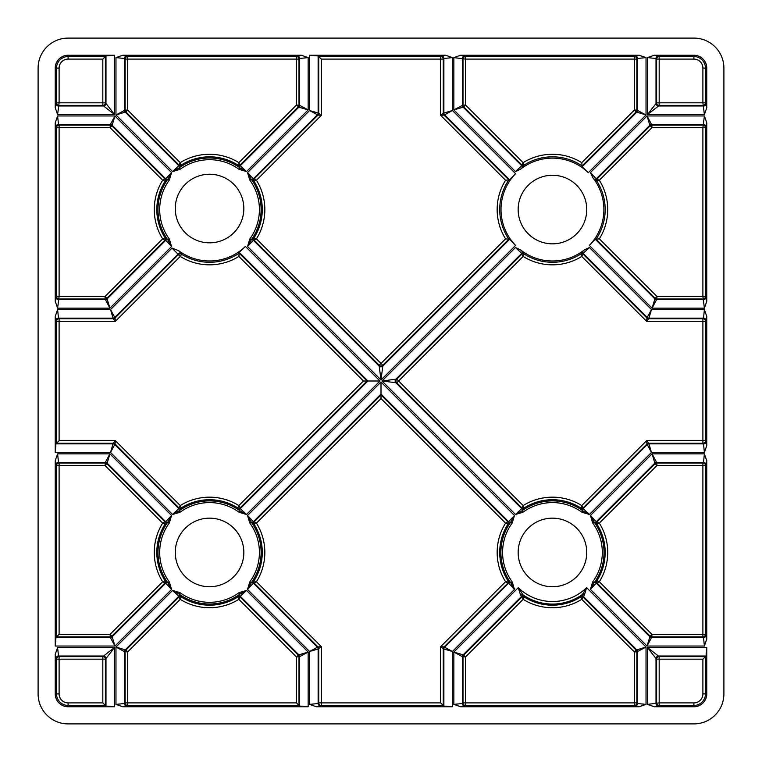 <?xml version="1.0" encoding="UTF-8"?>
<svg xmlns="http://www.w3.org/2000/svg" width="762" height="762" viewBox="0 0 762 762"><rect width="100%" height="100%" fill="white"/><g stroke="black" fill="none" stroke-linecap="round" stroke-linejoin="round"><path stroke-width="1.14" d="M586.74 552.45A34.29 34.29 0 0 0 552.45 518.16A34.29 34.29 0 0 0 518.16 552.45A34.29 34.29 0 0 0 552.45 586.74A34.29 34.29 0 0 0 586.74 552.45M243.84 208.54A34.29 34.29 0 0 0 209.55 174.25A34.29 34.29 0 0 0 175.26 208.54A34.29 34.29 0 0 0 209.55 242.83A34.29 34.29 0 0 0 243.84 208.54M518.16 209.55A34.29 34.29 0 0 1 552.45 175.26A34.29 34.29 0 0 1 586.74 209.55A34.29 34.29 0 0 1 552.45 243.84A34.29 34.29 0 0 1 518.16 209.55M175.26 552.45A34.29 34.29 0 0 1 209.55 518.16A34.29 34.29 0 0 1 243.84 552.45A34.29 34.29 0 0 1 209.55 586.74A34.29 34.29 0 0 1 175.26 552.45M520.551 249.898L523.875 253.136L523.142 256.432L398.574 381L523.142 505.568L523.875 508.864A1.715 1.705 -174.1 0 1 521.732 508.645L523.142 505.568A55.293 55.293 0 0 1 581.758 505.568L646.624 440.703L702.897 440.703L702.897 318.735L703.507 318.125L648.995 318.125A2.572 2.562 22.5 0 1 647.186 317.373L583.168 253.355L583.082 254.137L646.928 317.983L651.472 309.591L648.748 318.735L646.624 321.297L646.928 317.983A2.572 2.562 22.5 0 0 648.748 318.735L702.897 318.735A2.572 2.553 -135 0 1 705.46 321.297L705.46 440.703A2.572 2.553 -45 0 1 702.897 443.265L648.748 443.265A2.572 2.562 157.5 0 0 646.928 444.017L646.624 440.703L648.748 443.265L651.472 452.409L589.417 514.464L582.94 510.864L581.025 508.864L581.758 505.568L583.168 508.645L589.417 514.464L581.93 512.235A49.863 49.863 0 0 0 522.97 512.235L515.483 514.464L521.732 508.645L395.907 382.81A2.572 2.553 90 0 1 395.907 379.19L396.764 379.19L398.574 381L396.764 382.81L382.01 381L395.907 379.19L521.732 253.355L515.483 247.536L520.551 249.898A51.435 51.435 0 0 0 584.349 249.898L589.417 247.536L583.168 253.355A1.715 1.705 5.9 0 0 581.025 253.136L584.349 249.898M509.635 239.268L515.579 245.412L381 379.99L382.81 366.093L509.635 239.268L508.845 239.201L382.81 365.236A2.572 2.553 0 0 1 379.19 365.236L381 363.426L382.81 365.236L382.81 366.093A2.572 2.553 -0 0 1 379.19 366.093L379.19 365.236L254.137 240.182A1.715 1.705 83.9 0 1 253.908 238.058L256.432 238.858L253.355 240.268L247.536 246.517L249.765 239.03L251.136 240.04L253.908 238.058A52.73 52.73 0 0 0 253.908 181.042L251.136 179.06A51.568 51.568 0 0 1 251.136 240.04L247.536 246.517L381 379.99L379.19 366.093L253.355 240.268A1.715 1.705 84.1 0 1 253.136 238.125M169.335 180.07L167.964 179.06L165.192 181.042L162.668 180.242L164.963 178.918A1.715 1.705 -96.1 0 1 165.192 181.042A52.73 52.73 0 0 0 165.192 238.058L167.964 240.04A51.568 51.568 0 0 1 167.964 179.06L171.564 172.583L169.335 180.07A49.863 49.863 0 0 0 169.335 239.03L171.564 246.517L165.745 240.268A1.715 1.705 95.9 0 0 165.964 238.125M253.136 581.025A1.715 1.705 84.1 0 0 253.355 583.168L317.373 647.186A2.572 2.562 67.5 0 1 318.125 648.995L309.591 651.472L317.983 646.928L254.137 583.082L253.355 583.168L247.536 589.417L249.765 581.93A49.863 49.863 0 0 0 249.765 522.97L251.136 521.96A51.568 51.568 0 0 1 251.136 582.94L253.908 580.958L256.432 581.758L254.137 583.082A1.715 1.705 83.9 0 1 253.908 580.958A52.73 52.73 0 0 0 253.908 523.942L251.136 521.96L247.536 515.483L253.355 521.732A1.715 1.705 -84.1 0 0 253.136 523.875M169.335 522.97L167.964 521.96L165.192 523.942L162.668 523.142L164.963 521.818A1.715 1.705 -96.1 0 1 165.192 523.942A52.73 52.73 0 0 0 165.192 580.958L167.964 582.94A51.568 51.568 0 0 1 167.964 521.96L171.564 515.483L169.335 522.97A49.863 49.863 0 0 0 169.335 581.93L171.564 589.417L165.745 583.168A1.715 1.705 95.9 0 0 165.964 581.025M512.235 522.97L510.864 521.96L508.092 523.942L505.568 523.142L507.863 521.818A1.715 1.705 -96.1 0 1 508.092 523.942A52.73 52.73 0 0 0 508.092 580.958L510.864 582.94A51.568 51.568 0 0 1 510.864 521.96L514.464 515.483L512.235 522.97A49.863 49.863 0 0 0 512.235 581.93L514.464 589.417L508.645 583.168A1.715 1.705 95.9 0 0 508.864 581.025M592.665 522.97L590.436 515.483L652.062 453.847L704.402 453.847L703.507 462.391A2.572 2.553 -135 0 1 706.069 464.953L705.46 465.563L702.897 465.563L702.897 463.001L703.507 462.391L656.663 462.391A2.572 2.562 157.5 0 0 654.853 463.134L652.062 453.847L656.92 463.001L656.92 465.563L599.332 523.142L596.808 523.942A1.715 1.705 -83.9 0 1 597.037 521.818L655.11 463.744L654.853 463.134L596.255 521.732L599.332 523.142A55.293 55.293 0 0 1 599.332 581.758L651.901 634.317L651.901 636.88L647.043 646.033L650.081 636.127L651.901 634.317L702.897 634.317L702.897 465.563L656.92 465.563L655.11 463.744A2.572 2.562 157.5 0 1 656.92 463.001L702.897 463.001A2.572 2.553 -135 0 1 705.46 465.563L705.46 634.317A2.572 2.553 -45 0 1 702.897 636.88L651.901 636.88A2.572 2.562 22.5 0 1 650.081 636.127L597.037 583.082L596.255 583.168L590.436 589.417L592.665 581.93A49.863 49.863 0 0 0 592.665 522.97L594.036 521.96A51.568 51.568 0 0 1 594.036 582.94L596.808 580.958L599.332 581.758L597.037 583.082A1.715 1.705 83.9 0 1 596.808 580.958A52.73 52.73 0 0 0 596.808 523.942L594.036 521.96L590.436 515.483L596.255 521.732A1.715 1.705 -84.1 0 0 596.036 523.875M249.765 239.03A49.863 49.863 0 0 0 249.765 180.07L251.136 179.06L247.536 172.583L253.355 178.832A1.715 1.705 -84.1 0 0 253.136 180.975M381 398.574L256.432 523.142L253.908 523.942A1.715 1.705 -83.9 0 1 254.137 521.818L256.432 523.142A55.293 55.293 0 0 1 256.432 581.758L321.297 646.624L318.125 648.995L318.125 703.507A2.572 2.553 -135 0 0 320.688 706.069L316.43 706.755L452.409 706.755L443.875 706.069L440.703 702.897L440.703 646.624L444.017 646.928L452.409 651.472L443.875 648.995A2.572 2.562 -67.5 0 1 444.627 647.186L508.645 583.168L505.568 581.758L508.092 580.958A1.715 1.705 96.1 0 1 507.863 583.082L444.017 646.928A2.572 2.562 -67.5 0 0 443.265 648.748L440.703 646.624L505.568 581.758A55.293 55.293 0 0 1 505.568 523.142L381 398.574L381 394.954L507.863 521.818L508.645 521.732L514.464 515.483L381 382.01L381 394.954L254.137 521.818L253.355 521.732L381 394.087L508.645 521.732A1.715 1.705 -95.9 0 1 508.864 523.875M508.845 179.899L505.568 180.242L440.703 115.376L443.265 113.252A2.572 2.562 67.5 0 0 444.017 115.072L440.703 115.376L440.703 59.103L321.297 59.103L321.297 115.376L317.983 115.072L309.591 110.528L318.125 113.005A2.572 2.562 112.5 0 1 317.373 114.814L253.355 178.832L256.432 180.242L253.908 181.042A1.715 1.705 -83.9 0 1 254.137 178.918L317.983 115.072A2.572 2.562 112.5 0 0 318.735 113.252L321.297 115.376L256.432 180.242A55.293 55.293 0 0 1 256.432 238.858L381 363.426L505.568 238.858L508.845 239.201A52.73 52.73 0 0 1 508.845 179.899L509.635 179.832L444.627 114.814L444.017 115.072L508.845 179.899M704.402 308.153L702.897 296.437L705.46 296.437L706.069 297.047L706.755 301.314L704.402 308.153L652.062 308.153L655.11 298.256L596.055 239.201L599.332 238.858L656.92 296.437L656.92 298.999L652.062 308.153L589.321 245.412L595.265 239.268L596.055 239.201A52.73 52.73 0 0 0 596.808 181.042A1.715 1.705 -83.9 0 1 597.037 178.918L650.081 125.873A2.572 2.562 157.5 0 1 651.901 125.12L702.897 125.12A2.572 2.553 -135 0 1 705.46 127.683L705.46 296.437A2.572 2.553 -45 0 1 702.897 298.999L656.92 298.999A2.572 2.562 22.5 0 1 655.11 298.256L656.92 296.437L702.897 296.437L702.897 127.683L651.901 127.683L649.834 125.263L596.255 178.832L599.332 180.242L596.036 180.975L592.798 177.651L590.436 172.583L596.255 178.832A1.715 1.705 -84.1 0 0 596.036 180.975M589.321 245.412A51.435 51.435 0 0 0 592.798 177.651M445.57 55.245L452.409 57.598L443.875 58.493L443.265 59.103L440.703 59.103L440.703 56.54L445.57 55.245L309.591 55.245L318.125 55.931L318.735 56.54L440.703 56.54A2.572 2.553 -135 0 1 443.265 59.103L443.265 113.252L452.409 110.528L515.579 173.688A51.435 51.435 0 0 0 515.579 245.412M654.31 706.755L647.462 704.402L659.178 702.897L659.178 705.46A2.572 2.553 45 0 1 656.615 702.897L656.615 659.178A2.572 2.553 135 0 1 659.178 656.615L705.46 656.615L705.46 693.896A11.563 11.563 0 0 1 693.896 705.46L659.178 705.46L654.31 706.755L693.896 706.755A12.859 12.859 0 0 0 706.755 693.896L706.755 647.462L706.069 656.006L702.897 659.178L659.178 659.178L659.178 702.897L693.896 702.897A9.001 9.001 0 0 0 702.897 693.896L702.897 659.178M706.755 639.185L704.402 646.033L703.507 637.489L702.897 636.88L702.897 634.317L705.46 634.317L706.755 639.185L706.755 460.686L706.069 464.953M706.755 445.57L704.402 452.409L703.507 443.875L702.897 443.265L702.897 440.703L705.46 440.703L706.755 445.57L706.755 316.43L705.46 321.297L646.624 321.297L581.758 256.432L581.025 253.136M706.755 301.314L706.755 122.815L706.069 127.073L705.46 127.683L702.897 127.683L704.402 115.967L706.755 122.815M693.896 59.103L659.178 59.103L659.178 102.822L702.897 102.822L702.897 68.104A9.001 9.001 0 0 0 693.896 59.103L693.896 56.54A11.563 11.563 0 0 1 705.46 68.104L705.46 102.822L706.755 107.69L706.755 68.104A12.859 12.859 0 0 0 693.896 55.245L654.31 55.245L659.178 56.54L693.896 56.54L693.896 55.245M55.245 654.31L57.598 647.462L58.493 656.006A2.572 2.553 -45 0 0 55.931 658.568L55.245 654.31L55.245 693.896A12.859 12.859 0 0 0 68.104 706.755L114.538 706.755L105.994 706.069L102.822 702.897L102.822 659.178L59.103 659.178L59.103 693.896A9.001 9.001 0 0 0 68.104 702.897L102.822 702.897M122.815 706.755L308.153 706.755L299.609 706.069L298.999 705.46L127.683 705.46L122.815 706.755L115.967 704.402L124.511 703.507A2.572 2.553 -135 0 0 127.073 706.069M460.686 706.755L639.185 706.755L634.317 705.46L465.563 705.46L460.686 706.755L453.847 704.402L462.391 703.507A2.572 2.553 -135 0 0 464.953 706.069M55.245 68.104L55.245 107.69L56.54 102.822L56.54 68.104L55.245 68.104A12.859 12.859 0 0 1 68.104 55.245L114.538 55.245L68.104 55.245L68.104 56.54L105.385 56.54L102.822 59.103L68.104 59.103A9.001 9.001 0 0 0 59.103 68.104L59.103 102.822L102.822 102.822L102.822 59.103M55.245 122.815L57.598 115.967L58.493 124.511L59.103 125.12L59.103 127.683L56.54 127.683L55.245 122.815L55.245 301.314L56.54 296.437L56.54 127.683A2.572 2.553 135 0 1 59.103 125.12L110.099 125.12A2.572 2.562 -157.5 0 1 111.919 125.873L110.099 127.683L59.103 127.683L59.103 296.437L105.08 296.437L106.89 298.256A2.572 2.562 -22.5 0 1 105.08 298.999L59.103 298.999A2.572 2.553 45 0 1 56.54 296.437L59.103 296.437L57.598 308.153L55.245 301.314M55.931 443.875L113.005 443.875L113.252 443.265L56.54 443.265L56.54 321.297L55.245 316.43L55.245 452.409L55.931 443.875L59.103 440.703L115.376 440.703L115.072 444.017L110.528 452.409L113.005 443.875A2.572 2.562 22.5 0 1 114.814 444.627L178.832 508.645A1.715 1.705 -174.1 0 0 180.975 508.864L179.06 510.864A51.568 51.568 0 0 1 240.04 510.864L238.058 508.092L238.858 505.568L240.182 507.863A1.715 1.705 -6.1 0 1 238.058 508.092A52.73 52.73 0 0 0 181.042 508.092L180.975 508.864M55.245 460.686L55.245 646.033L55.931 637.489L56.54 636.88L56.54 465.563L55.245 460.686L57.598 453.847L58.493 462.391A2.572 2.553 -45 0 0 55.931 464.953M639.185 55.245L646.033 57.598L637.489 58.493L636.88 59.103L634.317 59.103L634.317 56.54L639.185 55.245L460.686 55.245L465.563 56.54L634.317 56.54A2.572 2.553 -135 0 1 636.88 59.103L636.88 110.099A2.572 2.562 -67.5 0 1 636.127 111.919L634.317 110.099L634.317 59.103L465.563 59.103L465.563 105.08L463.744 106.89A2.572 2.562 67.5 0 1 463.001 105.08L463.001 59.103A2.572 2.553 135 0 1 465.563 56.54L465.563 59.103L453.847 57.598L460.686 55.245M301.314 55.245L122.815 55.245L127.683 56.54L296.437 56.54L301.314 55.245L308.153 57.598L299.609 58.493A2.572 2.553 45 0 0 297.047 55.931M55.931 103.432A2.572 2.553 45 0 0 58.493 105.994L103.432 105.994A2.572 2.553 -45 0 0 105.994 103.432L114.538 114.538L102.822 105.385L102.822 102.822L105.385 102.822L105.994 103.432L105.994 55.931L105.385 56.54L105.385 102.822A2.572 2.553 -45 0 1 102.822 105.385L59.103 105.385A2.572 2.553 45 0 1 56.54 102.822L59.103 102.822L57.598 114.538L55.245 107.69M105.994 55.931L114.538 55.245L114.538 114.538L57.598 114.538M723.9 68.104A30.004 30.004 0 0 0 693.896 38.1L68.104 38.1A30.004 30.004 0 0 0 38.1 68.104L38.1 693.896A30.004 30.004 0 0 0 68.104 723.9L693.896 723.9A30.004 30.004 0 0 0 723.9 693.896L723.9 68.104M706.755 107.69L704.402 114.538L702.897 102.822L705.46 102.822A2.572 2.553 -45 0 1 702.897 105.385L659.178 105.385A2.572 2.553 45 0 1 656.615 102.822L656.615 59.103L656.006 58.493L647.462 57.598L654.31 55.245M706.069 320.688A2.572 2.553 -135 0 0 703.507 318.125L704.402 309.591L706.755 316.43M704.402 453.847L706.755 460.686M523.875 596.036A1.715 1.705 174.1 0 0 521.732 596.255L520.503 594.922L518.255 587.654L523.875 596.036L523.142 599.332L521.732 596.255L463.134 654.853A2.572 2.562 -67.5 0 0 462.391 656.663L453.847 652.062L463.134 654.853L465.563 656.92L465.563 702.897L634.317 702.897L634.317 651.901L636.127 650.081A2.572 2.562 -112.5 0 1 636.88 651.901L636.88 702.897L637.489 703.507L646.033 704.402L639.185 706.755M316.43 706.755L309.591 704.402L318.125 703.507L318.735 702.897A2.572 2.553 -135 0 0 321.297 705.46L320.688 706.069M249.765 522.97L247.536 515.483L381 382.01M115.967 704.402L115.967 647.043L125.263 649.834A2.572 2.562 -67.5 0 0 124.511 651.643L115.967 647.043L172.583 590.436L180.07 592.665L179.06 594.036L181.042 596.808L180.242 599.332L178.918 597.037A1.715 1.705 173.9 0 1 181.042 596.808A52.73 52.73 0 0 0 238.058 596.808L240.04 594.036A51.568 51.568 0 0 1 179.06 594.036L172.583 590.436L178.832 596.255A1.715 1.705 174.1 0 1 180.975 596.036M180.07 592.665A49.863 49.863 0 0 0 239.03 592.665L246.517 590.436L240.268 596.255A1.715 1.705 5.9 0 0 238.125 596.036M55.245 316.43L57.598 309.591L58.493 318.125L59.103 318.735L113.252 318.735A2.572 2.562 -22.5 0 0 115.072 317.983L115.376 321.297L113.252 318.735L110.528 309.591L115.072 317.983L178.432 254.622A2.572 2.553 173.5 0 1 181.604 254.26L180.242 256.432L172.022 248.088L178.632 250.65A51.435 51.435 0 0 0 245.412 246.421L379.99 381L246.517 514.464L239.03 512.235L240.04 510.864L246.517 514.464L240.268 508.645A1.715 1.705 -5.9 0 1 238.125 508.864M239.03 512.235A49.863 49.863 0 0 0 180.07 512.235L172.583 514.464L178.832 508.645L180.242 505.568L181.042 508.092A1.715 1.705 -173.9 0 1 178.918 507.863L115.072 444.017A2.572 2.562 22.5 0 0 113.252 443.265L115.376 440.703L180.242 505.568A55.293 55.293 0 0 1 238.858 505.568L363.426 381L367.046 381L240.182 507.863L240.268 508.645L367.913 381L367.046 381L239.201 253.155L239.268 252.365L245.412 246.421M238.125 165.964A1.715 1.705 -5.9 0 0 240.268 165.745L246.517 171.564L240.04 167.964L238.125 165.964L238.858 162.668L240.268 165.745L298.866 107.147A2.572 2.562 112.5 0 0 299.609 105.337L308.153 109.938L298.866 107.147L296.437 105.08L296.437 59.103L127.683 59.103L127.683 110.099L125.873 111.919A2.572 2.562 67.5 0 1 125.12 110.099L125.12 59.103L124.511 58.493L115.967 57.598L122.815 55.245M308.153 57.598L308.153 109.938L246.517 171.564L239.03 169.335L240.04 167.964A51.568 51.568 0 0 0 179.06 167.964L180.975 165.964L180.242 162.668A55.293 55.293 0 0 1 238.858 162.668L296.437 105.08L299.609 105.337L299.609 58.493L298.999 59.103A2.572 2.553 45 0 0 296.437 56.54L296.437 59.103L298.999 59.103L298.999 105.08A2.572 2.562 112.5 0 1 298.256 106.89L240.182 164.963A1.715 1.705 -6.1 0 1 238.058 165.192A52.73 52.73 0 0 0 181.042 165.192A1.715 1.705 -173.9 0 1 178.918 164.963L180.242 162.668L127.683 110.099L125.12 110.099L115.967 114.957L115.967 57.598M239.03 169.335A49.863 49.863 0 0 0 180.07 169.335L172.583 171.564L178.832 165.745A1.715 1.705 -174.1 0 0 180.975 165.964M249.765 180.07L247.536 172.583L309.591 110.528L309.591 55.245M464.953 55.931A2.572 2.553 135 0 0 462.391 58.493L462.391 105.337A2.572 2.562 67.5 0 0 463.134 107.147L453.847 109.938L463.001 105.08L465.563 105.08L523.142 162.668L523.942 165.192A1.715 1.705 -173.9 0 1 521.818 164.963L463.744 106.89L463.134 107.147L521.732 165.745L523.142 162.668A55.293 55.293 0 0 1 581.758 162.668L634.317 110.099L636.88 110.099L646.033 114.957L588.312 172.679A51.435 51.435 0 0 0 520.551 169.202L515.483 171.564L521.732 165.745A1.715 1.705 -174.1 0 0 523.875 165.964L520.551 169.202M588.312 172.679L582.168 166.735L582.101 165.945A52.73 52.73 0 0 0 523.942 165.192L523.875 165.964M515.579 173.688L509.635 179.832M178.632 250.65L181.604 254.26A52.73 52.73 0 0 0 239.201 253.155L238.858 256.432A55.293 55.293 0 0 1 180.242 256.432L115.376 321.297L59.103 321.297L59.103 440.703M580.958 596.808L586.645 587.654L584.397 594.922L581.758 599.332L580.958 596.808A1.715 1.705 -173.9 0 1 583.082 597.037L636.127 650.081L646.033 647.043L636.88 651.901L634.317 651.901L581.758 599.332A55.293 55.293 0 0 1 523.142 599.332L465.563 656.92L462.391 656.663L462.391 703.507L463.001 702.897A2.572 2.553 -135 0 0 465.563 705.46L465.563 702.897L463.001 702.897L463.001 656.92A2.572 2.562 -67.5 0 1 463.744 655.11L521.818 597.037A1.715 1.705 173.9 0 1 523.942 596.808A52.73 52.73 0 0 0 580.958 596.808M523.875 508.864L521.96 510.864A51.568 51.568 0 0 1 582.94 510.864L581.93 512.235M706.069 127.073A2.572 2.553 -135 0 0 703.507 124.511L651.643 124.511A2.572 2.562 157.5 0 0 649.834 125.263L647.043 115.967L651.901 125.12L651.901 127.683L599.332 180.242A55.293 55.293 0 0 1 599.332 238.858M706.069 103.432A2.572 2.553 -45 0 1 703.507 105.994L658.568 105.994L647.462 114.538L656.615 102.822L659.178 102.822L659.178 105.385L658.568 105.994A2.572 2.553 45 0 1 656.006 103.432L656.006 58.493A2.572 2.553 135 0 1 658.568 55.931M646.033 57.598L646.033 114.957L636.127 111.919L582.101 165.945L581.758 162.668M452.409 57.598L452.409 110.528L444.627 114.814A2.572 2.562 67.5 0 1 443.875 113.005L443.875 58.493A2.572 2.553 -135 0 0 441.312 55.931M127.073 55.931A2.572 2.553 135 0 0 124.511 58.493L124.511 110.357A2.572 2.562 67.5 0 0 125.263 112.166L178.832 165.745L178.918 164.963L125.873 111.919L115.967 114.957L172.583 171.564L179.06 167.964L180.07 169.335M57.598 115.967L114.957 115.967L111.919 125.873L164.963 178.918L165.745 178.832L171.564 172.583L114.957 115.967L110.357 124.511A2.572 2.562 -157.5 0 1 112.166 125.263L165.745 178.832A1.715 1.705 -95.9 0 1 165.964 180.975M55.931 297.047A2.572 2.553 45 0 0 58.493 299.609L105.337 299.609A2.572 2.562 -22.5 0 0 107.147 298.866L165.745 240.268L164.963 240.182L106.89 298.256L109.938 308.153L105.08 298.999L105.08 296.437L162.668 238.858L165.192 238.058A1.715 1.705 96.1 0 1 164.963 240.182L162.668 238.858A55.293 55.293 0 0 1 162.668 180.242L110.099 127.683L110.357 124.511L58.493 124.511A2.572 2.553 135 0 0 55.931 127.073M239.268 252.365L367.913 381L379.99 381M57.598 453.847L109.938 453.847L107.147 463.134A2.572 2.562 22.5 0 0 105.337 462.391L109.938 453.847L171.564 515.483L165.745 521.732A1.715 1.705 -95.9 0 1 165.964 523.875M112.166 636.737L114.957 646.033L110.357 637.489A2.572 2.562 157.5 0 0 112.166 636.737L165.745 583.168L162.668 581.758L165.192 580.958A1.715 1.705 96.1 0 1 164.963 583.082L111.919 636.127L112.166 636.737M105.994 706.069L105.994 658.568L105.385 659.178A2.572 2.553 45 0 0 102.822 656.615L114.538 647.462L105.994 658.568A2.572 2.553 45 0 0 103.432 656.006L58.493 656.006L59.103 656.615A2.572 2.553 -45 0 0 56.54 659.178L55.931 658.568M298.866 654.853L308.153 652.062L299.609 656.663A2.572 2.562 67.5 0 0 298.866 654.853L240.268 596.255L238.858 599.332L238.058 596.808A1.715 1.705 6.1 0 1 240.182 597.037L298.256 655.11L298.866 654.853M704.402 452.409L651.472 452.409L646.928 444.017L583.082 507.863A1.715 1.705 -6.1 0 1 580.958 508.092A52.73 52.73 0 0 0 523.942 508.092A1.715 1.705 -173.9 0 1 521.818 507.863L396.764 382.81A2.572 2.553 90 0 1 396.764 379.19L521.818 254.137L521.732 253.355A1.715 1.705 -5.9 0 1 523.875 253.136M658.568 706.069A2.572 2.553 45 0 1 656.006 703.507L656.006 658.568L647.462 647.462L659.178 656.615L659.178 659.178L656.615 659.178L656.006 658.568A2.572 2.553 135 0 1 658.568 656.006L706.069 656.006M583.082 254.137L581.758 256.432A55.293 55.293 0 0 1 523.142 256.432L521.818 254.137A1.715 1.705 -6.1 0 1 523.942 253.908A52.73 52.73 0 0 0 580.958 253.908A1.715 1.705 6.1 0 1 583.082 254.137M318.125 55.931L318.125 113.005L318.735 113.252L318.735 56.54L321.297 59.103M59.103 634.317L56.54 636.88L110.099 636.88A2.572 2.562 157.5 0 0 111.919 636.127L110.099 634.317L162.668 581.758A55.293 55.293 0 0 1 162.668 523.142L105.08 465.563L59.103 465.563L59.103 634.317L110.099 634.317L110.357 637.489L55.931 637.489M106.89 463.744L105.08 465.563L105.337 462.391L58.493 462.391L59.103 463.001A2.572 2.553 -45 0 0 56.54 465.563L59.103 465.563L59.103 463.001L105.08 463.001A2.572 2.562 22.5 0 1 106.89 463.744L164.963 521.818L165.745 521.732L107.147 463.134L106.89 463.744M296.437 702.897L298.999 705.46L298.999 656.92A2.572 2.562 67.5 0 0 298.256 655.11L296.437 656.92L238.858 599.332A55.293 55.293 0 0 1 180.242 599.332L127.683 651.901L127.683 702.897L296.437 702.897L296.437 656.92L299.609 656.663L299.609 706.069M125.873 650.081L127.683 651.901L124.511 651.643L124.511 703.507L125.12 702.897A2.572 2.553 -135 0 0 127.683 705.46L127.683 702.897L125.12 702.897L125.12 651.901A2.572 2.562 -67.5 0 1 125.873 650.081L178.918 597.037L178.832 596.255L125.263 649.834L125.873 650.081M443.875 706.069L443.875 648.995L443.265 648.748L443.265 705.46L321.297 705.46L321.297 702.897L318.735 702.897L318.735 648.748A2.572 2.562 67.5 0 0 317.983 646.928L321.297 646.624L321.297 702.897L440.703 702.897M581.025 596.036A1.715 1.705 -174.1 0 1 583.168 596.255L636.737 649.834A2.572 2.562 -112.5 0 1 637.489 651.643L637.489 703.507A2.572 2.553 -45 0 1 634.927 706.069M520.503 594.922A1.715 1.343 131.9 0 1 522.456 594.484A51.645 51.645 0 0 0 582.444 594.484A1.715 1.343 -131.9 0 1 584.397 594.922M706.069 634.927A2.572 2.553 -45 0 1 703.507 637.489L651.643 637.489A2.572 2.562 22.5 0 1 649.834 636.737L596.255 583.168A1.715 1.705 84.1 0 1 596.036 581.025M704.402 646.033L647.043 646.033L590.436 589.417L594.036 582.94L592.665 581.93M512.235 581.93L510.864 582.94L514.464 589.417L452.409 651.472L452.409 706.755M706.069 441.312A2.572 2.553 -45 0 1 703.507 443.875L648.995 443.875A2.572 2.562 157.5 0 0 647.186 444.627L583.168 508.645A1.715 1.705 -5.9 0 1 581.025 508.864M522.97 512.235L521.96 510.864L515.483 514.464L382.01 381L515.483 247.536M239.03 592.665L240.04 594.036L246.517 590.436L308.153 652.062L308.153 706.755M169.335 581.93L167.964 582.94L171.564 589.417L114.957 646.033L55.245 646.033M309.591 704.402L309.591 651.472L247.536 589.417L251.136 582.94L249.765 581.93M180.07 512.235L179.06 510.864L172.583 514.464L110.528 452.409L55.245 452.409M169.335 239.03L167.964 240.04L171.564 246.517L109.938 308.153L57.598 308.153M125.12 59.103A2.572 2.553 135 0 1 127.683 56.54L127.683 59.103L125.12 59.103M56.54 321.297A2.572 2.553 135 0 1 59.103 318.735L59.103 321.297L56.54 321.297M55.931 320.688A2.572 2.553 135 0 1 58.493 318.125L113.005 318.125A2.572 2.562 -22.5 0 0 114.814 317.373L178.346 253.851A2.572 2.553 173.8 0 1 181.537 253.498M634.927 55.931A2.572 2.553 -135 0 1 637.489 58.493L637.489 110.357A2.572 2.562 -67.5 0 1 636.737 112.166L582.168 166.735M656.615 59.103A2.572 2.553 135 0 1 659.178 56.54L659.178 59.103L656.615 59.103M706.069 297.047A2.572 2.553 -45 0 1 703.507 299.609L656.663 299.609A2.572 2.562 22.5 0 1 654.853 298.866L595.265 239.268M636.88 702.897A2.572 2.553 -45 0 1 634.317 705.46L634.317 702.897L636.88 702.897M505.568 238.858A55.293 55.293 0 0 1 505.568 180.242M702.897 693.896L706.755 693.896M702.897 68.104L706.755 68.104M68.104 702.897L68.104 705.46A11.563 11.563 0 0 1 56.54 693.896L56.54 659.178L59.103 659.178L59.103 656.615L102.822 656.615L102.822 659.178L105.385 659.178L105.385 705.46L68.104 705.46L68.104 706.755M693.896 702.897L693.896 706.755M59.103 693.896L55.245 693.896M363.426 381L238.858 256.432M704.402 114.538L647.462 114.538L647.462 57.598M590.436 172.583L647.043 115.967L704.402 115.967M589.417 247.536L651.472 309.591L704.402 309.591M647.462 704.402L647.462 647.462L706.755 647.462M453.847 704.402L453.847 652.062L518.255 587.654A49.082 49.082 0 0 0 586.645 587.654L646.033 647.043L646.033 704.402M57.598 647.462L114.538 647.462L114.538 706.755M57.598 309.591L110.528 309.591L172.022 248.088M515.483 171.564L453.847 109.938L453.847 57.598M59.103 68.104L56.54 68.104A11.563 11.563 0 0 1 68.104 56.54L68.104 59.103"/></g></svg>
